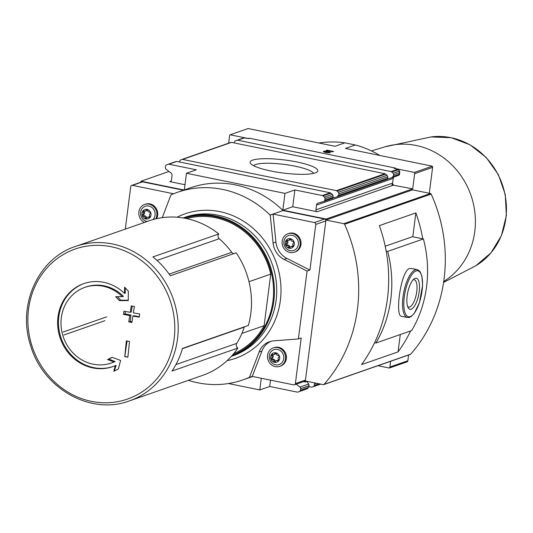 <?xml version="1.0" encoding="UTF-8"?>
<svg xmlns="http://www.w3.org/2000/svg" width="533" height="533" viewBox="0 0 533 533"><rect width="100%" height="100%" fill="white"/><g stroke="black" fill="none" stroke-linecap="round" stroke-linejoin="round"><path stroke-width="0.8" d="M75.606 246.393A81.796 74.886 70.8 0 1 112.729 244.021A81.796 74.886 70.8 0 1 177.702 318.827A81.796 74.886 70.8 0 1 129.452 400.876C90.916 415.567 42.966 388.637 30.674 345.724C16.996 305.376 38.123 258.372 75.606 246.393L83.028 243.808A81.796 74.886 -109.2 0 1 85.2 243.088L151.092 220.122A81.796 74.886 70.8 0 1 186.037 218.47A81.796 74.886 70.8 0 1 218.783 233.96A3.258 2.985 -109.2 0 0 219.203 238.731A78.164 71.562 -109.2 0 1 231.742 252.309A3.258 2.985 -109.2 0 0 233.907 253.608M218.783 233.96L152.898 256.926A81.796 74.886 -109.2 0 1 170.307 275.774L236.192 252.809A81.796 74.886 70.8 0 1 248.358 325.45L182.466 348.415A81.796 74.886 -109.2 0 1 171.999 371.028L237.885 348.062A81.796 74.886 70.8 0 1 202.76 375.325L129.452 400.876M184.072 190.014L141.018 181.22L140.892 182.199M141.018 181.22L168.981 171.473M228.644 143.164L229.583 135.815A1.626 1.492 -109.2 0 1 230.149 134.789L248.092 128.54L334.964 146.289L344.864 142.837A100.637 92.136 -109.2 0 0 318.974 143.024M374.566 342.759L375.918 343.032L411.676 330.573A117.253 107.34 -109.2 0 0 423.415 238.957L412.449 236.712L385.206 246.213M375.918 343.032A117.253 107.34 -109.2 0 0 387.658 251.416L423.415 238.957M411.336 268.452L409.391 268.585C400.689 271.204 394.72 316.515 401.562 316.309L407.399 317.508L409.091 317.488L410.983 316.682L414.214 313.497L419.451 302.651L422.609 285.215L421.889 276.054L420.144 271.79L418.718 270.318L417.179 269.638A24.425 8.628 101.5 0 0 415.334 269.798A24.425 8.628 101.5 0 0 403.374 294.329A24.425 8.628 101.5 0 0 407.399 317.508M307.088 381.335L305.236 381.981L305.362 380.982L323.264 384.646A0.979 0.893 -109.2 0 0 323.711 384.613L410.323 354.425A0.979 0.893 -109.2 0 0 410.676 354.192A146.562 134.176 -109.2 0 0 431.184 194.079A0.979 0.893 -109.2 0 0 430.497 193.506L412.589 189.848L325.976 220.036L326.109 219.036L282.823 210.195L284.975 193.392L186.457 173.265L196.357 169.814L168.894 164.197A1.626 1.492 -109.2 0 0 168.122 164.257L166.509 164.87A1.626 1.492 -109.2 0 0 165.59 166.089L165.39 167.609A1.626 1.492 -109.2 0 0 166.049 169.208L170.98 173.025A2.605 2.385 -109.2 0 1 172.032 175.577L171.419 180.334A1.626 1.492 -109.2 0 1 169.727 181.613L184.991 184.731M323.711 384.613A0.979 0.893 -109.2 0 0 324.064 384.38A146.562 134.176 -109.2 0 0 344.571 224.266A0.979 0.893 -109.2 0 0 343.885 223.693L325.976 220.036M422.776 238.824A146.562 134.176 -109.2 0 0 415.867 212.9L379.343 225.632A146.562 134.176 70.8 0 1 361.541 364.612L398.064 351.88A146.562 134.176 -109.2 0 0 410.663 330.926M390.629 361.287L389.896 367.01A1.626 1.492 70.8 0 1 389.33 368.036L407.272 361.78A1.626 1.492 -109.2 0 0 407.838 360.754L408.571 355.038M429.292 193.259L432.609 167.382A1.626 1.492 -109.2 0 0 432.323 166.183L345.457 148.434L355.351 144.983L344.864 142.837M392.135 184.964L412.722 188.849L414.667 173.631A1.626 1.492 -109.2 0 0 414.388 172.439L432.323 166.183M412.722 188.849L326.109 219.036M234.034 142.897A8.142 2.878 101.5 0 0 234.227 142.164L235.273 140.905L244.307 137.914L237.691 140.219L391.129 171.573L393.194 173.172L393.64 174.744A8.142 2.878 101.5 0 1 393.174 176.356L391.735 177.756L387.711 178.981M391.735 177.756L399.03 175.21L399.603 170.94L397.751 169.267L394.034 168.275L395.466 168.082L249.191 138.194L248.258 138.573L244.307 137.914M252.695 160.12A34.125 6.569 7.3 0 0 250.617 163.538A34.125 6.569 7.3 0 0 283.136 173.025A34.125 6.569 7.3 0 0 316.995 172.039A34.125 6.569 7.3 0 0 294.223 161.459A34.125 6.569 7.3 0 0 252.695 160.12M179.341 161.959A8.142 2.878 101.5 0 0 179.534 161.233L180.587 159.967L182.259 159.334L231.502 142.378L384.946 173.731L336.443 190.641L338.502 192.233L338.948 193.805A8.142 2.878 101.5 0 1 338.482 195.418L337.043 196.817L333.018 198.043M182.226 159.347L336.443 190.641M399.797 171.932L399.444 174.704L399.377 174.191L393.174 176.356M384.946 173.731L387.071 175.304L387.771 176.789A8.142 2.878 101.5 0 0 387.844 178.215L387.291 179.308L337.043 196.817M236.912 140.279L237.691 140.219M236.985 140.259L243.514 137.98M168.155 164.251L176.809 161.439L330.253 192.793L322.338 195.558L294.869 189.941L284.975 193.392M330.253 192.793L332.379 194.365L333.078 195.851A8.142 2.878 101.5 0 0 333.152 197.277L332.605 198.369L323.851 201.421A1.626 1.492 -109.2 0 0 324.804 200.188L325.003 198.662A1.626 1.492 -109.2 0 0 324.43 197.137L323.058 195.917A1.626 1.492 -109.2 0 0 322.338 195.558M393.82 177.029A2.605 2.385 -109.2 0 0 393.234 178.362L316.515 205.098A2.605 2.385 -109.2 0 1 318.154 203.093L323.784 201.441A1.626 1.492 -109.2 0 0 323.851 201.421M308.734 386.672L311.998 387.138L320.679 384.113L312.038 387.125L313.617 386.525L314.41 385.352A8.142 2.878 101.5 0 0 314.337 383.927L316.336 383.227M228.444 383.533L259.798 389.943L269.691 386.492L297.161 392.101A1.626 1.492 70.8 0 0 297.934 392.041L299.539 391.435A1.626 1.492 70.8 0 0 300.465 390.209L300.659 388.69A1.626 1.492 70.8 0 0 300.006 387.098L296.241 384.186M297.9 392.055L307.494 388.664L308.54 387.398A8.142 2.878 101.5 0 1 309.007 385.785L308.767 384.04L306.688 381.475M282.823 210.195L292.717 206.744L294.869 189.941M292.717 206.744L317.202 211.748A1.626 1.492 -109.2 0 1 315.909 209.855L316.515 205.098M317.202 211.748L392.828 185.384L392.008 184.405L392.201 185.038M392.468 184.851L392.555 184.218L391.975 184.678M392.555 184.218L393.334 184.751A1.626 1.492 -109.2 0 1 392.621 183.119L315.909 209.855M270.511 380.129L269.691 386.492M241.895 333.425L264.121 325.683A71.655 65.599 70.8 0 1 233.694 353.659M188.409 380.329A99.338 90.943 -109.2 0 0 242.901 379.909A99.338 90.943 -109.2 0 0 249.311 377.371L252.289 376.411L293.683 384.866A1.626 1.492 -109.2 0 0 295.375 383.587L301.225 337.942L298.373 338.935L307.068 271.077L309.913 270.084L315.763 224.446A1.626 1.492 -109.2 0 0 314.47 222.554L273.083 214.099L270.098 215.066A99.338 90.943 -109.2 0 0 177.516 192.3A99.338 90.943 -109.2 0 0 171.113 194.838L171.946 194.472M298.373 338.935L273.629 340.853A19.541 17.889 -109.2 0 0 269.478 341.72A19.541 17.889 -109.2 0 0 259.118 352.02L249.444 377.397M270.238 215.092L273.083 243.028A19.541 17.889 -109.2 0 0 284.062 259.404L307.068 271.077M162.272 217.644L170.973 194.805M173.611 193.772L132.431 185.357A1.626 1.492 -109.2 0 0 130.732 186.637L125.295 229.117M183.485 190.221L142.504 181.846A1.626 1.492 -109.2 0 0 141.765 181.893L131.691 185.404M294.416 384.819L304.49 381.308A1.626 1.492 -109.2 0 0 305.449 380.076L325.836 220.935A1.626 1.492 -109.2 0 0 324.544 219.043L283.016 210.562A99.338 90.943 -109.2 0 0 190.434 187.796L177.516 192.3M270.098 215.066L283.016 210.562M379.876 155.469A100.637 92.136 -109.2 0 0 355.351 144.983M184.325 189.928L186.457 173.265M261.29 378.25L259.798 389.943M305.236 381.981L303.543 381.641M377.95 365.711L389.33 368.036M414.388 172.439L395.406 168.561L395.466 168.082M393.234 178.362L392.621 183.119M393.454 177.156L392.901 177.469L393.234 176.996M248.858 138.613L230.149 134.789M249.144 138.54L249.191 138.194M330.42 152.631L328.854 152.311A1.952 0.373 -172.7 0 1 326.662 152.265A1.952 0.373 -172.7 0 1 325.123 151.692A1.952 0.373 -172.7 0 1 326.363 151.505L333.671 151.499L326.949 150.126L326.303 150.353L331.373 151.385L325.756 151.119A3.664 0.706 -172.7 0 0 323.431 151.479A3.664 0.706 -172.7 0 0 326.309 152.545A3.664 0.706 -172.7 0 0 330.42 152.631M273.309 347.889L274.175 347.589A9.774 8.948 70.8 0 1 278.612 347.303A9.774 8.948 70.8 0 1 286.374 356.237A9.774 8.948 70.8 0 1 280.611 366.038L279.745 366.344A9.774 8.948 70.8 0 1 268.079 360.061A9.774 8.948 70.8 0 1 273.309 347.889A9.774 8.948 70.8 0 1 277.746 347.603A9.774 8.948 70.8 0 1 285.508 356.544A9.774 8.948 70.8 0 1 279.745 366.344M270.924 341.287A19.541 17.889 -109.2 0 0 261.963 351.027L252.289 376.411M287.927 233.767L288.793 233.461A9.774 8.948 70.8 0 1 293.23 233.181A9.774 8.948 70.8 0 1 300.992 242.115A9.774 8.948 70.8 0 1 295.229 251.916L294.363 252.216A9.774 8.948 70.8 0 1 282.697 245.933A9.774 8.948 70.8 0 1 287.927 233.767A9.774 8.948 70.8 0 1 292.364 233.481A9.774 8.948 70.8 0 1 300.126 242.415A9.774 8.948 70.8 0 1 294.363 252.216M273.083 214.099L275.927 242.035A19.541 17.889 -109.2 0 0 286.907 258.412L309.913 270.084M144.416 222.454A9.774 8.948 70.8 0 1 138.813 213.053A9.774 8.948 70.8 0 1 144.636 204.485L145.502 204.186A9.774 8.948 70.8 0 1 149.94 203.899A9.774 8.948 70.8 0 1 156.569 218.663M275.781 352.806A4.917 4.504 70.8 0 1 278.759 360.781A4.917 4.504 70.8 0 1 270.957 359.189A4.917 4.504 70.8 0 1 275.781 352.806M271.55 358.009A1.599 1.459 -109.2 0 0 271.843 355.751A0.913 0.833 -109.2 0 1 272.843 354.425A1.599 1.459 -109.2 0 0 274.835 353.665A0.913 0.833 -109.2 0 1 276.46 353.999A1.599 1.459 -109.2 0 0 278.159 355.504A0.913 0.833 -109.2 0 1 278.779 357.17A1.599 1.459 70.8 0 0 278.493 359.429A0.913 0.833 -109.2 0 1 277.486 360.761A1.599 1.459 -109.2 0 0 275.494 361.514A0.913 0.833 -109.2 0 1 273.869 361.181A1.599 1.459 -109.2 0 0 272.17 359.675A0.913 0.833 -109.2 0 1 271.55 358.009L272.689 357.616A1.599 1.459 -109.2 0 0 272.976 355.358L271.843 355.751M277.506 349.441A7.888 7.215 70.8 0 1 282.29 362.233A7.888 7.215 70.8 0 1 269.778 359.675A7.888 7.215 70.8 0 1 277.506 349.441M290.398 238.677A4.917 4.504 70.8 0 1 293.383 246.659A4.917 4.504 70.8 0 1 285.575 245.06A4.917 4.504 70.8 0 1 290.398 238.677M286.168 243.887A1.599 1.459 -109.2 0 0 286.461 241.629A0.913 0.833 -109.2 0 1 287.467 240.296A1.599 1.459 -109.2 0 0 289.452 239.544A0.913 0.833 -109.2 0 1 291.078 239.877A1.599 1.459 -109.2 0 0 292.777 241.382A0.913 0.833 -109.2 0 1 293.397 243.048A1.599 1.459 70.8 0 0 293.11 245.307A0.913 0.833 -109.2 0 1 292.104 246.632A1.599 1.459 -109.2 0 0 290.119 247.385A0.913 0.833 -109.2 0 1 288.493 247.052A1.599 1.459 -109.2 0 0 286.794 245.546A0.913 0.833 -109.2 0 1 286.168 243.887L287.307 243.488A1.599 1.459 -109.2 0 0 287.6 241.229L286.461 241.629M292.131 235.32A7.888 7.215 70.8 0 1 296.914 248.105A7.888 7.215 70.8 0 1 284.395 245.553A7.888 7.215 70.8 0 1 292.131 235.32M147.101 209.402A4.917 4.504 70.8 0 1 150.086 217.377A4.917 4.504 70.8 0 1 142.278 215.785A4.917 4.504 70.8 0 1 147.101 209.402M142.877 214.606A1.599 1.459 -109.2 0 0 143.164 212.347A0.913 0.833 -109.2 0 1 144.17 211.015A1.599 1.459 -109.2 0 0 146.162 210.262A0.913 0.833 -109.2 0 1 147.788 210.595A1.599 1.459 -109.2 0 0 149.487 212.101A0.913 0.833 -109.2 0 1 150.106 213.766A1.599 1.459 70.8 0 0 149.813 216.025A0.913 0.833 -109.2 0 1 148.814 217.357A1.599 1.459 -109.2 0 0 146.822 218.11A0.913 0.833 -109.2 0 1 145.196 217.777A1.599 1.459 -109.2 0 0 143.497 216.271A0.913 0.833 -109.2 0 1 142.877 214.606L144.017 214.213A1.599 1.459 -109.2 0 0 144.303 211.947L143.164 212.347M147.275 221.455A7.888 7.215 70.8 0 1 140.599 212.447A7.888 7.215 70.8 0 1 148.834 206.038A7.888 7.215 70.8 0 1 154.77 211.648A7.888 7.215 70.8 0 1 152.978 219.569M144.636 204.485A9.774 8.948 70.8 0 1 149.073 204.199A9.774 8.948 70.8 0 1 155.769 218.85M272.856 354.432A0.913 0.833 -109.2 0 0 272.976 355.358M273.982 354.525L275.121 354.132A1.599 1.459 -109.2 0 0 275.974 353.272L274.835 353.665M278.612 360.355A1.599 1.459 -109.2 0 0 277.486 360.255L276.347 360.654M272.689 357.616A0.913 0.833 -109.2 0 0 273.309 359.275A1.599 1.459 -109.2 0 1 275.008 360.781A0.913 0.833 -109.2 0 0 275.488 361.541M287.48 240.303A0.913 0.833 -109.2 0 0 287.6 241.229M288.6 240.403L289.739 240.003A1.599 1.459 -109.2 0 0 290.592 239.15L289.452 239.544M292.104 246.632L293.223 246.246A1.599 1.459 -109.2 0 0 292.104 246.133L290.971 246.532M287.307 243.488A0.913 0.833 -109.2 0 0 287.933 245.153A1.599 1.459 -109.2 0 1 289.626 246.659A0.913 0.833 -109.2 0 0 290.105 247.412M144.183 211.028A0.913 0.833 -109.2 0 0 144.303 211.947M145.309 211.121L146.448 210.728A1.599 1.459 -109.2 0 0 147.295 209.869L146.162 210.262M148.814 217.357L149.933 216.964A1.599 1.459 -109.2 0 0 148.814 216.851L147.674 217.251M144.017 214.213A0.913 0.833 -109.2 0 0 144.636 215.872A1.599 1.459 -109.2 0 1 146.335 217.377A0.913 0.833 -109.2 0 0 146.815 218.137M115.255 365.665L113.822 371.294L118.353 369.003L120.598 360.435L112.057 357.303L107.599 359.555L113.989 361.927A40.062 36.677 70.8 0 1 111.237 363.026A40.062 36.677 70.8 0 1 93.055 364.192A40.062 36.677 70.8 0 1 61.235 327.555A40.062 36.677 70.8 0 1 84.867 287.367A40.062 36.677 70.8 0 1 122.343 296.688L115.654 296.668L119.319 300.612L128.26 300.612L128.326 291.145L124.602 287.134L124.509 293.39A43.966 40.255 70.8 0 0 83.821 283.596A43.966 40.255 70.8 0 0 57.884 327.702A43.966 40.255 70.8 0 0 92.809 367.91A43.966 40.255 70.8 0 0 112.763 366.631A43.966 40.255 70.8 0 0 115.255 365.665L116.074 365.378L114.355 371.021M123.956 311.199L123.463 314.403L129.726 315.516L128.786 321.905L131.937 322.458L132.877 316.069L139.22 317.162L139.713 313.964L133.37 312.871L134.396 306.455L131.251 305.902L130.219 312.318L123.956 311.199M126.348 340.927L124.755 356.624L127.9 357.177L129.499 341.473L126.348 340.927M244.361 326.842A3.258 2.985 -109.2 0 0 244.261 327.109A78.164 71.562 -109.2 0 1 236.725 343.385A3.258 2.985 -109.2 0 0 237.885 348.062M186.61 218.59A71.655 65.599 70.8 0 1 270.724 274.122L248.991 281.697M264.121 325.683L270.724 274.122M313.497 173.392A30.341 5.843 7.3 0 0 288.113 164.944A30.341 5.843 7.3 0 0 255.693 164.51A30.341 5.843 7.3 0 0 253.668 165.723M328.794 152.784L328.854 152.311M323.611 151.745A3.664 0.706 -172.7 0 1 325.263 151.579M331.326 151.738L331.373 151.385M326.909 150.473L326.949 150.126M331.359 151.512L332.785 151.805M325.17 152.318A1.952 0.373 -172.7 0 1 325.063 152.172L325.123 151.692M398.064 351.88L400.283 334.544M412.809 236.785L415.867 212.9M387.658 251.416L386.172 251.116M415.16 278.339A15.843 5.597 101.5 0 0 414.048 278.959A15.843 5.597 101.5 0 0 407.698 292.637A15.843 5.597 101.5 0 0 408.178 307.708A15.843 5.597 101.5 0 0 418.358 296.268A15.843 5.597 101.5 0 0 415.16 278.339M407.645 306.502A13.951 4.93 101.5 0 0 408.658 307.068A13.951 4.93 101.5 0 0 416.28 294.389A13.951 4.93 101.5 0 0 414.241 279.738A13.951 4.93 101.5 0 0 413.188 279.825A13.951 4.93 101.5 0 0 413.088 279.858M125.135 287.707L125.328 293.103L124.509 293.39M84.227 283.456A43.966 40.255 -109.2 0 0 61.102 338.075A43.966 40.255 -109.2 0 0 113.169 366.484M112.296 357.39L107.599 359.555M108.912 359.095L115.048 361.561L113.989 361.927M84.867 287.367L85.926 287.001A40.062 36.677 -109.2 0 1 123.403 296.315L122.343 296.688M111.237 363.026L112.296 362.653A40.062 36.677 -109.2 0 0 115.048 361.561M117.4 296.674L120.658 300.146L119.319 300.612M120.658 300.146L128.26 300.272M127.074 341.053L124.755 356.624M125.095 356.504L127.907 357.077M132.151 306.062L131.398 311.905L130.219 312.318M125.335 311.445L125.022 313.857L123.463 314.403M125.022 313.857L130.991 315.076L129.726 315.516M130.991 315.076L130.179 321.419L128.786 321.905M130.179 321.419L132.031 321.799M139.28 316.769L133.976 315.689L132.877 316.069M344.571 224.266L431.184 194.079M324.064 384.38L410.676 354.192M389.896 367.01L407.838 360.754M414.667 173.631L432.609 167.382M397.751 169.267L391.129 171.573M231.502 142.378L182.999 159.287M399.57 172.672L393.64 174.744M398.984 175.23L391.902 177.696M387.238 179.321L337.216 196.757M387.844 178.215L338.482 195.418M399.603 170.94L393.194 173.172M387.771 176.789L338.948 193.805M387.071 175.304L338.502 192.233M398.411 169.654L391.848 171.939M385.665 174.098L337.162 191.001M230.729 142.438L182.293 159.32M176.809 161.439L168.894 164.197M332.552 198.383L323.911 201.394M333.152 197.277L324.804 200.188M333.078 195.851L325.003 198.662M332.379 194.365L324.43 197.137M330.973 193.159L323.058 195.917M176.037 161.499L168.188 164.237M320.586 384.093L313.617 386.525M318.961 383.767L314.41 385.352M309.007 385.785L300.659 388.69M308.767 384.04L300.006 387.098M307.494 388.664L299.539 391.435M308.54 387.398L300.465 390.209M305.849 389.283L297.934 392.041M177.076 217.211A76.539 70.07 70.8 0 1 219.756 211.608A76.539 70.07 70.8 0 1 280.911 286.274A76.539 70.07 70.8 0 1 227.078 360.661M132.431 185.357L142.504 181.846M295.375 383.587L305.449 380.076M315.763 224.446L325.836 220.935M314.47 222.554L324.544 219.043M394.567 168.481L394.627 168.048M171.073 181.14L169.727 181.613M259.118 352.02L261.963 351.027M273.083 243.028L275.927 242.035M284.062 259.404L286.907 258.412M278.606 360.368L277.486 360.761M275.008 360.781L273.869 361.181M273.309 359.275L272.17 359.675M289.626 246.659L288.493 247.052M287.933 245.153L286.794 245.546M146.335 217.377L145.196 217.777M144.636 215.872L143.497 216.271M91.429 401.369A79.437 72.721 70.8 0 1 28.529 309.173A79.437 72.721 70.8 0 1 111.244 246.732A79.437 72.721 70.8 0 1 174.144 338.928A79.437 72.721 70.8 0 1 91.429 401.369M184.538 218.177A72.628 66.492 70.8 0 1 215.452 216.738A72.628 66.492 70.8 0 1 273.009 281.997A72.628 66.492 70.8 0 1 232.321 355.271M183.145 217.937A73.281 67.091 70.8 0 1 215.785 216.018A73.281 67.091 70.8 0 1 273.955 282.683A73.281 67.091 70.8 0 1 231.382 356.324M183.132 217.937L184.851 217.337A73.281 67.091 70.8 0 1 218.11 215.205A73.281 67.091 70.8 0 1 276.314 282.224A73.281 67.091 70.8 0 1 233.094 355.731L231.375 356.33M325.703 151.505L325.756 151.119M343.885 223.693L430.497 193.506M416.106 270.931A23.452 8.281 101.5 0 0 404.007 307.861A23.452 8.281 101.5 0 0 419.438 302.478A23.452 8.281 101.5 0 0 416.106 270.931M63.094 332.046L106.747 316.829M175.917 364.585L236.725 343.385M182.393 348.675L244.261 327.109M169.154 274.122L231.742 252.309M157.002 260.417L219.203 238.731M371.428 150.912L385.126 146.795A74.034 67.778 70.8 0 1 416.16 145.476A74.034 67.778 70.8 0 1 473.824 205.771A74.034 67.778 70.8 0 1 443.716 281.504M450.891 137.674A69.403 63.54 70.8 0 1 505.051 194.712A69.403 63.54 70.8 0 1 475.909 265.694L490.966 252.875L501.426 235.639L506.35 215.599L505.297 194.625L498.388 174.644L486.249 157.501L469.993 144.783L451.111 137.681L431.03 136.934A69.403 63.54 70.8 0 1 450.891 137.674M242.901 379.909L252.702 376.491M411.343 268.445L417.179 269.638M63.867 335.004L104.934 320.686M385.126 146.795L431.03 136.934M443.576 282.417L475.909 265.694"/></g></svg>

